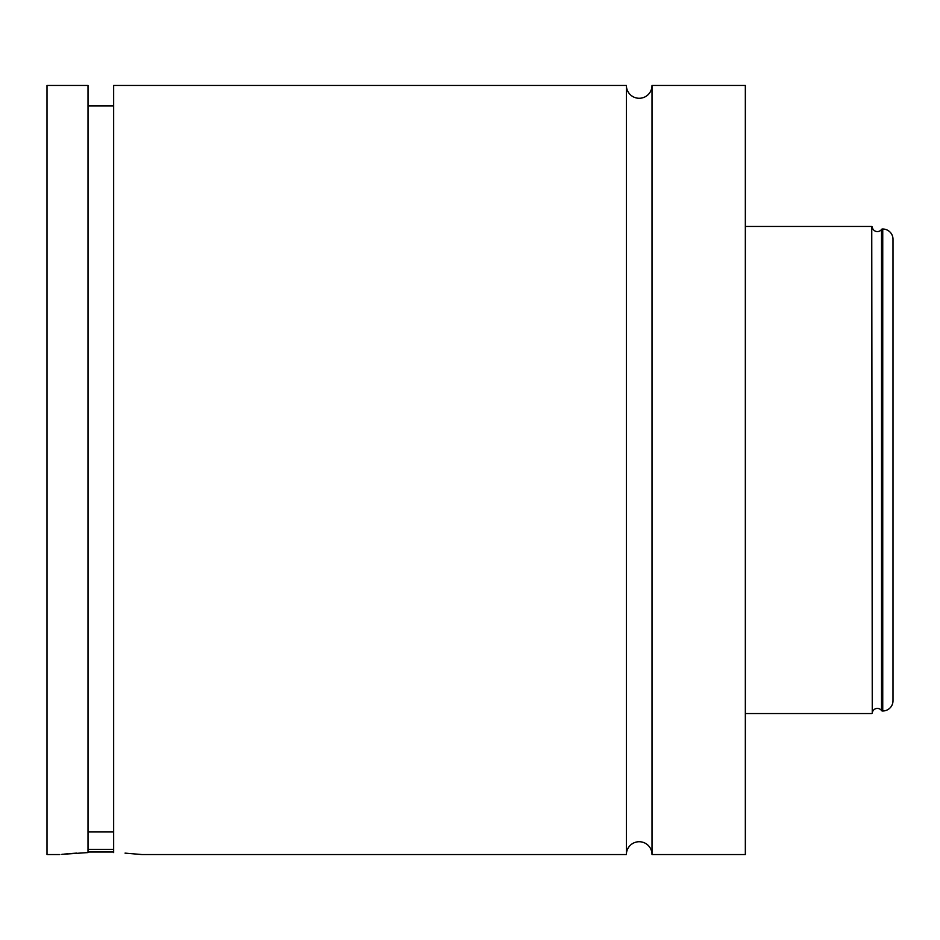 <?xml version="1.0" encoding="UTF-8"?>
<svg xmlns="http://www.w3.org/2000/svg" width="940" height="940" viewBox="0 0 940 940"><rect width="100%" height="100%" fill="white"/><g stroke="black" fill="none" stroke-linecap="round" stroke-linejoin="round"><path stroke-width="1.41" d="M881.532 710.558L881.532 229.442A1.022 1.022 0 0 1 882.355 229.019L882.355 710.981A1.022 1.022 0 0 1 881.532 710.558A5.123 5.123 0 0 0 872.261 713.084L871.744 226.458L872.261 713.084M881.532 229.442A5.123 5.123 0 0 1 872.261 226.916M113.658 852.568L113.658 85.458L626.381 85.458A12.819 12.819 0 0 0 639.2 98.277A12.819 12.819 0 0 0 652.019 85.458L652.019 854.542A12.819 12.819 0 0 0 639.2 841.723A12.819 12.819 0 0 0 626.381 854.542L141.858 854.542L125.032 853.12M113.658 851.981L88.019 851.981M76.481 853.132L71.746 853.461M67.609 853.79L64.331 854.096M61.899 854.331L88.019 852.568L88.019 85.458L47 85.458L47 854.542L59.819 854.542M882.355 710.981L882.742 710.981A10.258 10.258 0 0 0 893 700.723L893 239.277A10.258 10.258 0 0 0 882.742 229.019L882.355 229.019M745.338 713.542L871.744 713.542M745.338 226.458L871.744 226.458M652.019 854.542L745.338 854.542L745.338 85.458L652.019 85.458M626.381 85.458L626.381 854.542M88.019 105.962L113.658 105.962M88.019 831.947L113.658 831.947M88.019 849.419L113.658 849.419M882.742 710.981L882.742 229.019"/></g></svg>
